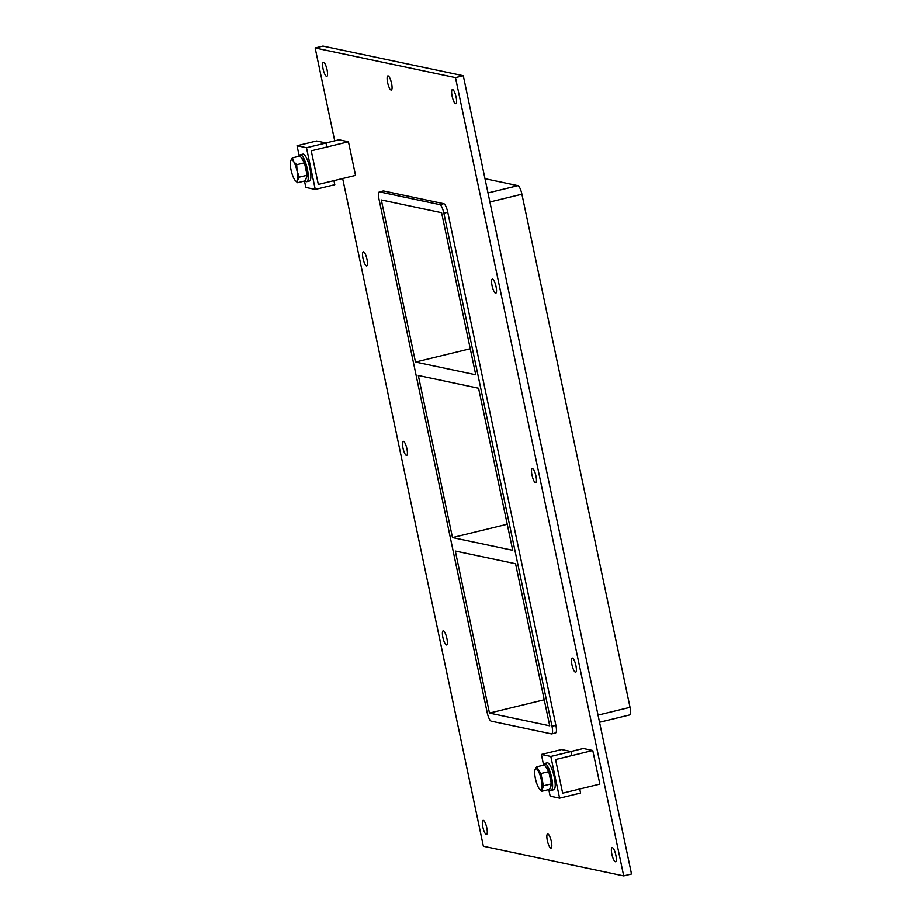 <?xml version="1.0" encoding="UTF-8"?>
<svg xmlns="http://www.w3.org/2000/svg" width="922" height="922" viewBox="0 0 922 922"><rect width="100%" height="100%" fill="white"/><g stroke="black" fill="none" stroke-linecap="round" stroke-linejoin="round"><path stroke-width="1.38" d="M326.549 76.434A7.261 1.844 76.3 0 1 323.173 69.381A7.261 1.844 76.3 0 1 323.345 62.304A7.261 1.844 76.3 0 1 326.861 68.931A7.261 1.844 76.3 0 1 326.78 76.434A7.261 1.844 76.3 0 1 326.549 76.434M550.826 848.102A7.261 1.844 76.3 0 1 547.438 841.048A7.261 1.844 76.3 0 1 547.622 833.972A7.261 1.844 76.3 0 1 551.125 840.599A7.261 1.844 76.3 0 1 551.045 848.102A7.261 1.844 76.3 0 1 550.826 848.102M391.078 90.068A7.261 1.844 76.3 0 1 387.701 83.015A7.261 1.844 76.3 0 1 387.874 75.938A7.261 1.844 76.3 0 1 391.377 82.565A7.261 1.844 76.3 0 1 391.308 90.068A7.261 1.844 76.3 0 1 391.078 90.068M495.54 293.208A7.261 1.844 76.3 0 1 492.164 286.154A7.261 1.844 76.3 0 1 492.336 279.089A7.261 1.844 76.3 0 1 495.84 285.705A7.261 1.844 76.3 0 1 495.771 293.208A7.261 1.844 76.3 0 1 495.54 293.208M366.495 265.939A7.261 1.844 76.3 0 1 363.107 258.886A7.261 1.844 76.3 0 1 363.291 251.821A7.261 1.844 76.3 0 1 366.795 258.448A7.261 1.844 76.3 0 1 366.714 265.939A7.261 1.844 76.3 0 1 366.495 265.939M535.475 482.713A7.261 1.844 76.3 0 1 532.098 475.66A7.261 1.844 76.3 0 1 532.271 468.595A7.261 1.844 76.3 0 1 535.774 475.222A7.261 1.844 76.3 0 1 535.705 482.713A7.261 1.844 76.3 0 1 535.475 482.713M406.429 455.445A7.261 1.844 76.3 0 1 403.052 448.392A7.261 1.844 76.3 0 1 403.225 441.327A7.261 1.844 76.3 0 1 406.729 447.954A7.261 1.844 76.3 0 1 406.648 455.445A7.261 1.844 76.3 0 1 406.429 455.445M575.409 672.219A7.261 1.844 76.3 0 1 572.032 665.165A7.261 1.844 76.3 0 1 572.205 658.101A7.261 1.844 76.3 0 1 575.708 664.727A7.261 1.844 76.3 0 1 575.639 672.219A7.261 1.844 76.3 0 1 575.409 672.219M446.363 644.962A7.261 1.844 76.3 0 1 442.986 637.909A7.261 1.844 76.3 0 1 443.159 630.832A7.261 1.844 76.3 0 1 446.663 637.459A7.261 1.844 76.3 0 1 446.594 644.951A7.261 1.844 76.3 0 1 446.363 644.962M486.297 834.468A7.261 1.844 76.3 0 1 482.921 827.414A7.261 1.844 76.3 0 1 483.093 820.35A7.261 1.844 76.3 0 1 486.597 826.965A7.261 1.844 76.3 0 1 486.528 834.468A7.261 1.844 76.3 0 1 486.297 834.468M455.606 103.702A7.261 1.844 76.3 0 1 452.218 96.649A7.261 1.844 76.3 0 1 452.402 89.572A7.261 1.844 76.3 0 1 455.906 96.199A7.261 1.844 76.3 0 1 455.825 103.69A7.261 1.844 76.3 0 1 455.606 103.702M615.343 861.736A7.261 1.844 76.3 0 1 611.966 854.682A7.261 1.844 76.3 0 1 612.139 847.606A7.261 1.844 76.3 0 1 615.642 854.233A7.261 1.844 76.3 0 1 615.573 861.736A7.261 1.844 76.3 0 1 615.343 861.736M452.472 537.572L512.724 550.296L478.576 388.231L418.323 375.496L452.472 537.572L507.238 524.249M489.467 713.086L549.719 725.821L515.559 563.745L455.307 551.022L489.467 713.086L544.234 699.775M415.488 362.046L475.74 374.781L441.592 212.705L381.328 199.97L415.488 362.046L470.255 348.735M334.709 140.824L315.151 48.002L322.954 46.1L463.293 75.754L631.512 873.998L623.71 875.9L483.37 846.246L342.661 178.534M315.151 48.002L455.491 77.655L623.71 875.9M555.321 732.944A8.31 2.109 -103.7 0 0 555.586 732.944A8.31 2.109 -103.7 0 0 555.885 725.349L447.758 212.233A8.31 2.109 -103.7 0 0 443.793 203.693L383.54 190.958A8.31 2.109 -103.7 0 0 383.275 190.958L379.368 191.903A8.31 2.109 76.3 0 1 379.634 191.903L383.54 190.958M455.491 77.655L463.293 75.754M555.885 725.349L551.99 726.294A8.31 2.109 76.3 0 1 551.679 733.889A8.31 2.109 76.3 0 1 551.414 733.889L491.161 721.154A8.31 2.109 76.3 0 1 487.196 712.614L379.069 199.498A8.31 2.109 76.3 0 1 379.368 191.903M443.793 203.693L439.886 204.638L379.634 191.903M484.995 178.707L517.945 185.668L487.992 192.94M551.99 726.294L443.851 213.189L447.758 212.233M439.886 204.638A8.31 2.109 76.3 0 1 443.851 213.189M489.893 201.987L521.91 194.208A8.31 2.109 -103.7 0 0 517.945 185.668M521.91 194.208L630.037 707.324L598.032 715.103M629.472 714.919A8.31 2.109 -103.7 0 0 629.738 714.919A8.31 2.109 -103.7 0 0 630.037 707.324M580.572 793.047L579.719 789.013L562.651 793.162L555.563 759.532L571.87 755.567L571.029 751.534L550.814 756.443L559.596 798.141L580.572 793.047M548.763 789.566L550.157 796.147L559.596 798.141M543.554 764.834L541.364 754.45L550.814 756.443M541.364 754.45L561.579 749.54L571.029 751.534M315.278 189.425L334.79 184.688L333.937 180.654L318.332 184.446L311.244 150.816L326.849 147.024L325.996 142.991L316.557 140.997L297.045 145.734L306.484 147.739L315.278 189.425L305.827 187.431L304.49 181.058M325.996 142.991L306.484 147.739M299.235 156.118L297.045 145.734M549.362 789.416A13.842 3.504 -103.7 0 0 550.711 790.385A13.842 3.504 -103.7 0 0 551.149 790.373A13.842 3.504 -103.7 0 0 551.287 776.105A13.842 3.504 -103.7 0 0 544.614 763.485A13.842 3.504 -103.7 0 0 543.461 765.156M544.614 763.485L547.207 762.851A13.842 3.504 76.3 0 1 553.892 775.471A13.842 3.504 76.3 0 1 553.753 789.751L551.149 790.373M305.194 180.885A13.842 3.504 -103.7 0 0 306.392 181.669A13.842 3.504 -103.7 0 0 306.83 181.669A13.842 3.504 -103.7 0 0 306.968 167.389A13.842 3.504 -103.7 0 0 300.284 154.769A13.842 3.504 -103.7 0 0 299.201 156.21M300.284 154.769L302.889 154.135A13.842 3.504 76.3 0 1 309.562 166.755A13.842 3.504 76.3 0 1 309.423 181.035L306.83 181.669M534.806 770.515L536.616 766.816L544.522 764.891L548.786 771.633L540.88 773.558L543.45 785.786L551.356 783.861L548.786 771.633M536.616 766.816L540.88 773.558M543.45 785.786L541.767 791.272L549.673 789.347L551.356 783.861A10.211 2.582 76.3 0 1 550.469 786.777M541.767 791.272L539.186 788.587M535.417 778.617A10.845 2.754 76.3 0 1 534.795 770.608A10.845 2.754 76.3 0 1 538.621 771.656A10.845 2.754 76.3 0 1 542.055 785.048A10.845 2.754 76.3 0 1 539.163 788.564A10.845 2.754 76.3 0 1 535.417 778.617M545.87 767.035A10.211 2.582 76.3 0 1 549.581 773.466A10.211 2.582 76.3 0 1 551.356 783.838M297.599 182.729L305.389 180.827L307.107 175.261L304.49 162.837L300.157 155.979L292.366 157.881L293.622 161.557L296.7 164.727L297.068 171.112L299.316 177.151L297.518 180.182L297.599 182.729L295.19 180.47M304.49 162.837L296.7 164.727M297.518 180.182A11.076 2.801 76.3 0 1 295.144 180.412A11.076 2.801 76.3 0 1 294.521 179.56L294.487 179.502A11.076 2.801 76.3 0 1 291.041 169.936L291.018 169.832A11.076 2.801 76.3 0 1 290.488 161.235L292.366 157.881M307.107 175.261L299.316 177.151M290.591 160.866A11.076 2.801 76.3 0 1 293.588 161.5M297.091 171.215A11.076 2.801 76.3 0 1 297.541 180.136M293.622 161.557A11.076 2.801 76.3 0 1 297.068 171.112M301.667 158.365A10.211 2.582 76.3 0 1 305.274 164.796A10.211 2.582 76.3 0 1 307.038 174.926M307.014 175.572A10.211 2.582 76.3 0 1 306.277 177.969M325.892 142.968L338.996 139.787L348.447 141.781L311.244 150.816L318.332 184.446L355.535 175.399L348.447 141.781M570.914 751.511L583.326 748.491L592.765 750.496L555.563 759.532L562.651 793.162L599.853 784.115L592.765 750.496M555.586 732.944L551.679 733.889M629.738 714.919L599.531 722.26"/></g></svg>
